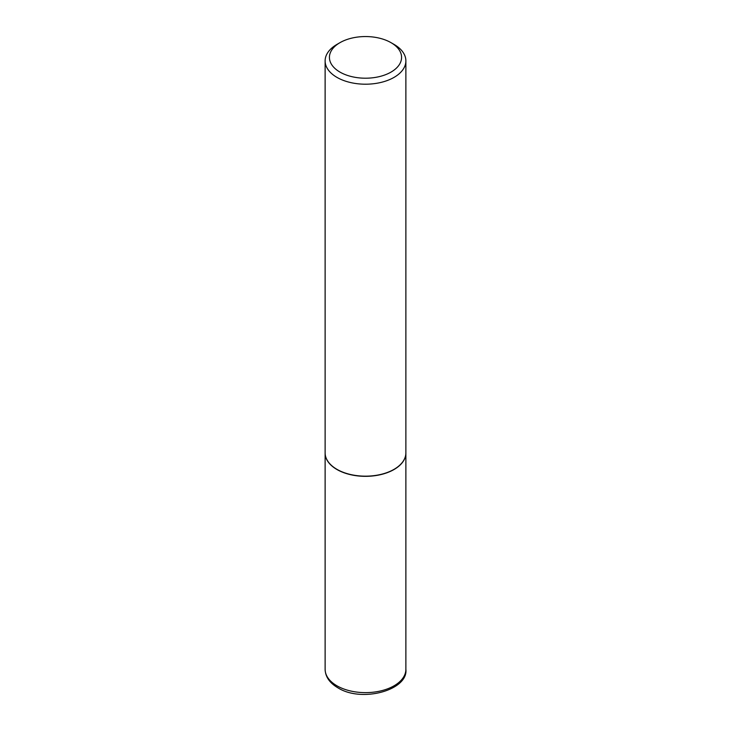 <?xml version="1.0" encoding="UTF-8"?>
<svg xmlns="http://www.w3.org/2000/svg" width="731" height="731" viewBox="0 0 731 731"><rect width="100%" height="100%" fill="white"/><g stroke="black" fill="none" stroke-linecap="round" stroke-linejoin="round"><path stroke-width="1.1" d="M325.121 452.937A40.379 23.31 0 0 0 325.121 453.028A40.379 23.31 0 0 0 336.945 469.512A40.379 23.31 0 0 0 380.952 474.565A40.379 23.31 0 0 0 405.879 453.028A40.379 23.31 0 0 0 405.879 452.937M339.988 42.654A36.075 20.824 0 0 0 339.988 72.104A36.075 20.824 0 0 0 391.012 72.104A36.075 20.824 0 0 0 391.012 42.654A36.075 20.824 0 0 0 339.988 42.654L336.945 44.408A40.379 23.31 0 0 0 325.121 60.892L325.121 452.854A40.379 23.31 0 0 0 336.945 469.339L337.101 469.421A40.168 23.191 0 0 0 393.899 469.421A40.168 23.191 0 0 0 393.982 469.384M337.101 469.421L336.945 469.339A40.379 23.31 0 0 0 394.055 469.339A40.379 23.31 0 0 0 405.879 452.854L405.879 60.892A40.379 23.31 0 0 0 394.055 44.408L391.012 42.654L394.055 44.408M325.121 60.892A40.379 23.31 0 0 0 336.945 77.376A40.379 23.31 0 0 0 380.952 82.429A40.379 23.31 0 0 0 405.879 60.892M336.945 685.806A40.379 23.31 0 0 0 380.952 690.859A40.379 23.31 0 0 0 405.879 669.313C408.465 690.009 361.854 703.085 337.841 687.77C329.599 682.909 325.359 676.76 325.121 669.313A40.379 23.31 0 0 0 336.945 685.806M405.879 669.313L405.879 453.028M325.121 669.313L325.121 453.028"/></g></svg>
